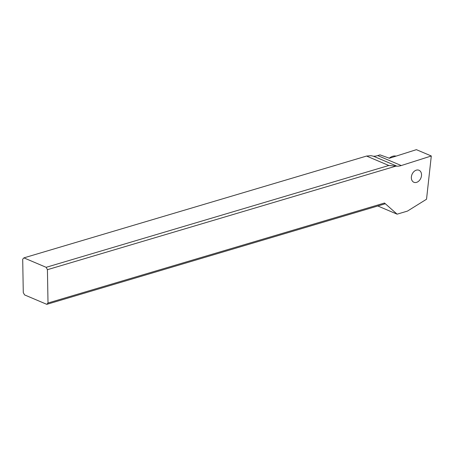 <?xml version="1.0" encoding="UTF-8"?>
<svg xmlns="http://www.w3.org/2000/svg" width="454" height="454" viewBox="0 0 454 454"><rect width="100%" height="100%" fill="white"/><g stroke="black" fill="none" stroke-linecap="round" stroke-linejoin="round"><path stroke-width="0.68" d="M377.813 205.985L397.108 214.169L384.504 203.029L48.011 303.011L46.802 304.339L384.844 203.897L384.504 203.029M397.108 214.169L407.459 211.093L426.533 199.232L431.3 155.983L416.392 149.661L389.436 158.242L379.998 154.871L377.751 155.586A19.777 14.522 -67 0 1 373.477 156.227L371.02 155.688L366.571 156.062L388.828 165.494L396.966 166.187A19.777 14.522 113 0 0 401.245 165.551L431.3 155.983M395.854 166.158L47.426 269.687L48.011 303.011M416.335 170.148A6.526 4.79 113 0 0 411.506 176.073A6.526 4.79 113 0 0 413.895 182.27A6.526 4.79 113 0 0 416.551 182.366A6.526 4.79 113 0 0 421.374 176.441A6.526 4.79 113 0 0 418.991 170.25A6.526 4.79 113 0 0 416.335 170.148M388.828 165.494L46.16 267.315L23.903 257.878L22.7 259.206L23.279 292.524L24.55 294.901L46.802 304.339M46.16 267.315L47.426 269.687M23.903 257.878L366.571 156.062M396.087 156.125A10.68 7.843 113 0 0 389.169 158.281M377.751 155.586L401.245 165.551M396.966 166.187L373.477 156.227"/></g></svg>
